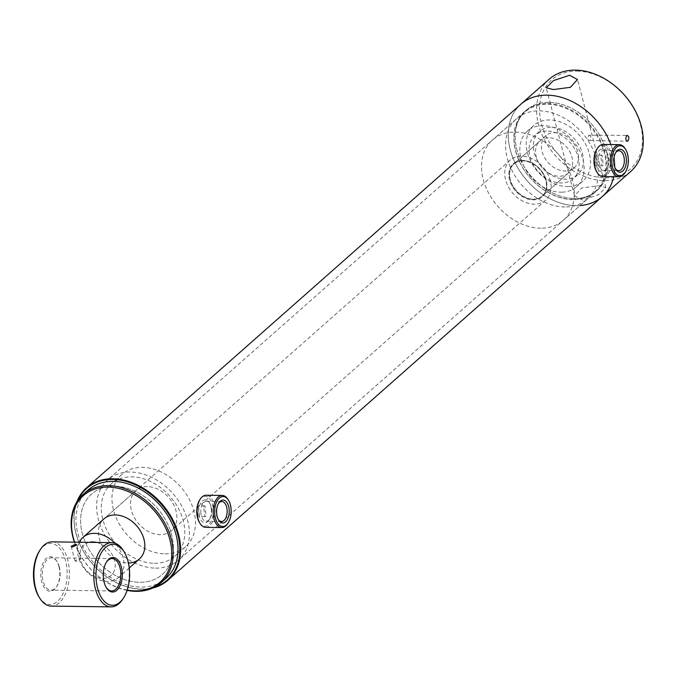 <?xml version="1.0" encoding="UTF-8"?>
<svg xmlns="http://www.w3.org/2000/svg" width="677" height="677" viewBox="0 0 677 677"><rect width="100%" height="100%" fill="white"/><g stroke="black" fill="none" stroke-linecap="round" stroke-linejoin="round"><path stroke-width="0.51" stroke-dasharray="3.38 2.54" d="M77.906 500.32A61.032 45.52 -131.5 0 0 87.68 557.848A61.032 45.52 -131.5 0 0 141.358 589.015A61.032 45.52 -131.5 0 0 154.593 587.145M152.79 588.025A61.565 45.918 48.5 0 1 141.755 589.252A61.565 45.918 48.5 0 1 88.509 559.058A61.565 45.918 48.5 0 1 76.806 501.995M596.572 165.213L595.422 155.058L594.051 155.608L595.286 165.763L596.572 165.213M600.778 155.693L602.141 155.143L603.3 165.306L602.005 165.848L600.778 155.693M199.393 516.001L198.251 505.846L196.872 506.396L198.107 516.551L199.393 516.001M203.599 506.481L204.97 505.931L206.121 516.094L204.826 516.636L203.599 506.481M580.028 205.537A61.565 45.918 -131.5 0 1 576.085 205.656A61.565 45.918 -131.5 0 1 516.746 165.958A61.565 45.918 -131.5 0 1 520.833 104.258A61.565 45.918 -131.5 0 0 516.746 165.958A61.565 45.918 -131.5 0 0 576.085 205.656A61.565 45.918 -131.5 0 0 602.344 196.55M613.768 176.705A61.565 45.918 -131.5 0 0 610.857 144.548A61.565 45.918 -131.5 0 1 613.768 176.705M114.388 486.196A53.534 39.926 -131.5 0 0 91.556 494.117A53.534 39.926 -131.5 0 0 88.002 547.769A53.534 39.926 -131.5 0 0 139.597 582.288A53.534 39.926 -131.5 0 0 162.429 574.367A53.534 39.926 -131.5 0 0 165.983 520.715A53.534 39.926 -131.5 0 0 114.388 486.196A53.534 39.926 -131.5 0 0 91.556 494.117A53.534 39.926 -131.5 0 0 88.002 547.769A53.534 39.926 -131.5 0 0 139.597 582.288A53.534 39.926 -131.5 0 0 162.429 574.367A53.534 39.926 -131.5 0 0 165.983 520.715A53.534 39.926 -131.5 0 0 114.388 486.196M548.979 102.362A53.534 39.926 -131.5 0 0 526.147 110.283A53.534 39.926 -131.5 0 0 522.593 163.927A53.534 39.926 -131.5 0 0 574.189 198.446A53.534 39.926 -131.5 0 0 597.029 190.533A53.534 39.926 -131.5 0 0 600.575 136.881A53.534 39.926 -131.5 0 0 548.979 102.362A53.534 39.926 -131.5 0 0 526.147 110.283A53.534 39.926 -131.5 0 0 522.593 163.927A53.534 39.926 -131.5 0 0 574.189 198.446A53.534 39.926 -131.5 0 0 597.029 190.533A53.534 39.926 -131.5 0 0 600.575 136.881A53.534 39.926 -131.5 0 0 548.979 102.362M510.5 159.823A26.767 19.963 -131.5 0 0 510.187 160.085A26.767 19.963 -131.5 0 0 512.768 193.157A26.767 19.963 -131.5 0 0 545.323 200.477A26.767 19.963 -131.5 0 0 545.628 200.214A26.767 19.963 -131.5 0 0 543.056 167.134A26.767 19.963 -131.5 0 0 510.5 159.823M79.395 542.218A26.767 19.963 -131.5 0 0 88.509 573.309A26.767 19.963 -131.5 0 0 118.213 577.701A26.767 19.963 -131.5 0 0 118.517 577.439A26.767 19.963 -131.5 0 0 114.802 543.115M89.203 542.345A20.344 15.173 -131.5 0 0 84.354 544.757A20.344 15.173 -131.5 0 0 85.945 569.941A20.344 15.173 -131.5 0 0 110.825 575.653A20.344 15.173 -131.5 0 0 113.448 557.213A20.344 15.173 -131.5 0 0 96.625 542.438M546.051 135.561A21.41 15.969 -131.5 0 0 545.806 135.772A21.41 15.969 -131.5 0 0 547.871 162.235A21.41 15.969 -131.5 0 0 573.91 168.082A21.41 15.969 -131.5 0 0 574.155 167.871A21.41 15.969 -131.5 0 0 572.099 141.408A21.41 15.969 -131.5 0 0 546.051 135.561M513.978 163.885A21.41 15.969 -131.5 0 0 513.733 164.096A21.41 15.969 -131.5 0 0 515.798 190.559A21.41 15.969 -131.5 0 0 541.837 196.406A21.41 15.969 -131.5 0 0 542.082 196.195A21.41 15.969 -131.5 0 0 540.026 169.741A21.41 15.969 -131.5 0 0 513.978 163.885M211.292 509.096A11.475 6.33 90.7 0 0 209.354 502.74A11.475 6.33 90.7 0 0 202.017 501.31A11.475 6.33 90.7 0 0 198.818 513.479A11.475 6.33 90.7 0 0 202.897 522.136A11.475 6.33 90.7 0 0 209.134 519.944A11.475 6.33 90.7 0 0 211.292 509.096M200.883 513.208A9.977 5.501 -89.3 0 1 206.434 501.327A9.977 5.501 -89.3 0 1 210.039 503.874A9.977 5.501 -89.3 0 1 211.723 509.4A9.977 5.501 -89.3 0 1 209.853 518.827A9.977 5.501 -89.3 0 1 206.18 521.273A9.977 5.501 -89.3 0 1 200.883 513.208M218.468 503.468A9.977 5.501 90.7 0 0 218.112 503.976A9.977 5.501 90.7 0 0 216.242 513.403A9.977 5.501 90.7 0 0 217.918 518.929A9.977 5.501 90.7 0 0 218.265 519.454M199.723 499.981A14.987 8.276 -89.3 0 1 207.873 497.113A14.987 8.276 -89.3 0 1 213.196 508.419A14.987 8.276 -89.3 0 1 209.024 524.32A14.987 8.276 -89.3 0 1 199.436 522.458M205.74 527.358A16.062 8.86 90.7 0 0 214.677 508.232A16.062 8.86 90.7 0 0 206.155 495.242M228.039 499.541A16.062 8.86 -89.3 0 1 230.747 508.435A16.062 8.86 -89.3 0 1 227.726 523.617M601.083 149.253A11.475 6.33 90.7 0 0 596.005 162.759A11.475 6.33 90.7 0 0 603.376 171.746A11.475 6.33 90.7 0 0 606.313 169.157A11.475 6.33 90.7 0 0 606.533 151.953A11.475 6.33 90.7 0 0 601.083 149.253M604.476 170.291A9.977 5.501 -89.3 0 1 603.351 170.486A9.977 5.501 -89.3 0 1 597.994 161.464A9.977 5.501 -89.3 0 1 602.479 150.743A9.977 5.501 -89.3 0 1 603.605 150.539A9.977 5.501 -89.3 0 1 607.218 153.087A9.977 5.501 -89.3 0 1 607.032 168.04A9.977 5.501 -89.3 0 1 604.476 170.291M615.647 152.68A9.977 5.501 90.7 0 0 615.291 153.188A9.977 5.501 90.7 0 0 615.097 168.141A9.977 5.501 90.7 0 0 615.444 168.666M596.902 149.194A14.987 8.276 -89.3 0 1 600.727 145.809A14.987 8.276 -89.3 0 1 610.366 157.546A14.987 8.276 -89.3 0 1 603.732 175.199A14.987 8.276 -89.3 0 1 596.615 171.67M602.919 176.57A16.062 8.86 90.7 0 0 604.73 176.257A16.062 8.86 90.7 0 0 611.957 158.977A16.062 8.86 90.7 0 0 603.325 144.455M625.209 148.754A16.062 8.86 -89.3 0 1 624.905 172.83M165.061 553.879A48.177 35.932 -131.5 0 0 185.616 546.745A48.177 35.932 -131.5 0 0 188.815 498.467A48.177 35.932 -131.5 0 0 142.373 467.392A48.177 35.932 -131.5 0 0 121.826 474.526A48.177 35.932 -131.5 0 0 118.627 522.805A48.177 35.932 -131.5 0 0 165.061 553.879M154.373 563.315A48.177 35.932 -131.5 0 0 174.92 556.189A48.177 35.932 -131.5 0 0 178.119 507.902A48.177 35.932 -131.5 0 0 131.685 476.836A48.177 35.932 -131.5 0 0 111.13 483.962A48.177 35.932 -131.5 0 0 107.939 532.249A48.177 35.932 -131.5 0 0 154.373 563.315M155.634 568.121A53.534 39.926 -131.5 0 0 178.466 560.201A53.534 39.926 -131.5 0 0 182.02 506.557A53.534 39.926 -131.5 0 0 130.424 472.03A53.534 39.926 -131.5 0 0 107.592 479.951A53.534 39.926 -131.5 0 0 104.038 533.603A53.534 39.926 -131.5 0 0 155.634 568.121M88.01 490.106A58.891 43.92 -131.5 0 0 84.1 549.115A58.891 43.92 -131.5 0 0 140.858 587.094A58.891 43.92 -131.5 0 0 165.975 578.378M510.187 160.085L103.928 518.904A26.767 19.963 -131.5 0 0 102.151 545.721A26.767 19.963 -131.5 0 0 127.945 562.985A26.767 19.963 -131.5 0 0 128.444 562.985M147.417 486.611A26.767 19.963 -131.5 0 0 136.001 490.571A26.767 19.963 -131.5 0 0 134.224 517.397A26.767 19.963 -131.5 0 0 160.017 534.661A26.767 19.963 -131.5 0 0 171.442 530.7A26.767 19.963 -131.5 0 0 173.219 503.874A26.767 19.963 -131.5 0 0 147.417 486.611M74.563 542.159A57.816 43.125 -131.5 0 0 127.242 590.065M74.368 542.159A58.891 43.92 -131.5 0 0 127.132 590.395M521.967 160.457A21.952 16.366 -131.5 0 0 509.84 180.751A21.952 16.366 -131.5 0 0 533.848 199.842A21.952 16.366 -131.5 0 0 545.975 179.549A21.952 16.366 -131.5 0 0 521.967 160.457M522.382 160.703A21.41 15.969 -131.5 0 0 514.004 163.859A21.41 15.969 -131.5 0 0 512.794 185.71A21.41 15.969 -131.5 0 0 533.975 199.123A21.41 15.969 -131.5 0 0 542.353 195.966A21.41 15.969 -131.5 0 0 543.555 174.116A21.41 15.969 -131.5 0 0 522.382 160.703M548.311 137.803A21.41 15.969 -131.5 0 0 539.924 140.968A21.41 15.969 -131.5 0 0 538.723 162.81A21.41 15.969 -131.5 0 0 559.896 176.223A21.41 15.969 -131.5 0 0 568.282 173.067A21.41 15.969 -131.5 0 0 569.484 151.216A21.41 15.969 -131.5 0 0 548.311 137.803M546.28 131.084A28.908 21.562 -131.5 0 0 534.965 135.349A28.908 21.562 -131.5 0 0 533.341 164.841A28.908 21.562 -131.5 0 0 561.927 182.951A28.908 21.562 -131.5 0 0 573.241 178.686A28.908 21.562 -131.5 0 0 574.866 149.185A28.908 21.562 -131.5 0 0 546.28 131.084M550.553 127.301A28.908 21.562 -131.5 0 0 539.239 131.566A28.908 21.562 -131.5 0 0 537.614 161.067A28.908 21.562 -131.5 0 0 566.2 179.168A28.908 21.562 -131.5 0 0 577.515 174.903A28.908 21.562 -131.5 0 0 579.14 145.411A28.908 21.562 -131.5 0 0 550.553 127.301M568.418 186.522A37.1 27.672 -131.5 0 0 582.939 181.047A37.1 27.672 -131.5 0 0 585.03 143.185A37.1 27.672 -131.5 0 0 548.345 119.956A37.1 27.672 -131.5 0 0 533.823 125.431A37.1 27.672 -131.5 0 0 531.733 163.284A37.1 27.672 -131.5 0 0 568.418 186.522M562.003 192.183A37.1 27.672 -131.5 0 0 576.525 186.708A37.1 27.672 -131.5 0 0 578.615 148.855A37.1 27.672 -131.5 0 0 541.93 125.617A37.1 27.672 -131.5 0 0 527.408 131.093A37.1 27.672 -131.5 0 0 525.318 168.954A37.1 27.672 -131.5 0 0 562.003 192.183M566.454 206.925A53.534 39.926 -131.5 0 0 587.408 199.03A53.534 39.926 -131.5 0 0 590.412 144.404A53.534 39.926 -131.5 0 0 537.479 110.876A53.534 39.926 -131.5 0 0 516.526 118.78A53.534 39.926 -131.5 0 0 513.513 173.405A53.534 39.926 -131.5 0 0 566.454 206.925M542.395 228.174A53.534 39.926 -131.5 0 0 563.349 220.27A53.534 39.926 -131.5 0 0 566.361 165.645A53.534 39.926 -131.5 0 0 513.42 132.125A53.534 39.926 -131.5 0 0 492.475 140.021A53.534 39.926 -131.5 0 0 489.463 194.646A53.534 39.926 -131.5 0 0 542.395 228.174M588.829 135.188C590.945 135.265 591.41 137.033 590.217 140.469C587.611 140.384 587.154 138.624 588.829 135.188L627.342 135.366M572.463 199.385A53.001 39.528 -131.5 0 0 604.18 152.384A53.001 39.528 -131.5 0 0 547.507 104.258A53.001 39.528 -131.5 0 0 515.789 151.259A53.001 39.528 -131.5 0 0 572.463 199.385M547.642 103.539A53.534 39.926 48.5 0 1 599.247 138.057A53.534 39.926 48.5 0 1 595.692 191.709A53.534 39.926 48.5 0 1 572.852 199.63A53.534 39.926 48.5 0 1 521.256 165.112A53.534 39.926 48.5 0 1 524.81 111.46A53.534 39.926 48.5 0 1 547.642 103.539M576.999 71.11A59.424 44.318 48.5 0 1 640.535 125.067A59.424 44.318 48.5 0 1 604.976 177.772A59.424 44.318 48.5 0 1 541.439 123.806A59.424 44.318 48.5 0 1 576.999 71.11M549.165 79.234A61.565 45.918 -131.5 0 0 545.078 140.934A61.565 45.918 -131.5 0 0 604.417 180.632A61.565 45.918 -131.5 0 0 630.676 171.526M582.432 200.053L574.519 195.771L581.712 187.986L598.603 185.769L605.847 187.554L598.519 194.739L582.432 200.053M590.217 140.469L627.274 141.256M76.332 561.377L74.919 560.666L79.277 558.779L80.614 559.177L76.332 561.377M58.924 566.361A17.263 9.529 -89.3 0 1 56.445 586.993A17.263 9.529 -89.3 0 1 41.686 581.585A17.263 9.529 -89.3 0 1 44.674 560.217A17.263 9.529 -89.3 0 1 56.775 561.115A17.263 9.529 -89.3 0 1 58.924 566.361M59.288 566.844A16.197 8.936 -89.3 0 1 56.961 586.197A16.197 8.936 -89.3 0 1 50.995 590.175A16.197 8.936 -89.3 0 1 43.116 581.128A16.197 8.936 -89.3 0 1 51.401 557.789A16.197 8.936 -89.3 0 1 57.266 561.918A16.197 8.936 -89.3 0 1 59.288 566.844M106.086 587.213A16.197 8.936 -89.3 0 1 105.84 586.824A16.197 8.936 -89.3 0 1 103.826 581.898A16.197 8.936 -89.3 0 1 106.145 562.545A16.197 8.936 -89.3 0 1 106.407 562.164M123.502 550.824A32.124 17.729 -89.3 0 1 127.496 560.59A32.124 17.729 -89.3 0 1 122.884 598.976M39.452 550.96A30.516 16.84 -89.3 0 1 65.542 560.522A30.516 16.84 -89.3 0 1 60.261 598.29A30.516 16.84 -89.3 0 1 38.868 596.708M52.053 541.871A32.124 17.729 -89.3 0 1 67.683 559.828A32.124 17.729 -89.3 0 1 51.24 606.11M602.141 155.143L595.422 155.058M204.97 505.931L198.251 505.846M524.81 111.46L107.592 479.951M595.692 191.709L178.466 560.201M204.826 516.636L198.107 516.551M602.005 165.848L595.286 165.763M545.806 135.772L513.733 164.096M574.155 167.871L542.082 196.195M545.628 200.214L171.442 530.7M129.273 567.935L118.517 577.439M210.039 503.874L209.354 502.74M218.112 503.976L218.832 502.859M206.434 501.327L221.785 501.53M206.18 521.273L221.531 521.476M217.918 518.929L218.612 520.063M209.853 518.827L209.134 519.944M615.097 168.141L615.791 169.275M615.291 153.188L616.002 152.071M603.351 170.486L618.71 170.689M603.605 150.539L618.964 150.743M607.218 153.087L606.533 151.953M607.032 168.04L606.313 169.157M185.616 546.745L174.92 556.189M136.001 490.571L103.928 518.904M121.826 474.526L111.13 483.962M539.924 140.968L514.004 163.859M539.239 131.566L534.965 135.349M582.939 181.047L576.525 186.708M587.408 199.03L563.349 220.27M516.526 118.78L492.475 140.021M533.823 125.431L527.408 131.093M577.515 174.903L573.241 178.686M568.282 173.067L542.353 195.966M574.528 195.771L546.187 87.765M605.847 187.554L577.515 79.547M71.153 546.331L74.919 560.666M56.961 586.197L56.445 586.993M105.84 586.824L106.331 587.628M111.705 590.953L50.995 590.175M112.111 558.567L51.401 557.789M106.145 562.545L106.661 561.749M57.266 561.918L56.775 561.115M76.848 544.841L80.614 559.177"/><path stroke-width="1.02" d="M154.593 587.145A61.032 45.52 -131.5 0 0 175.445 527.408A61.032 45.52 -131.5 0 0 112.619 479.468A61.032 45.52 -131.5 0 0 77.906 500.32M76.806 501.995A61.565 45.918 48.5 0 1 86.504 487.863A61.565 45.918 48.5 0 1 112.763 478.749A61.565 45.918 48.5 0 1 172.102 518.455A61.565 45.918 48.5 0 1 168.014 580.147A61.565 45.918 48.5 0 1 152.79 588.025M580.028 205.537A61.565 45.918 -131.5 0 0 602.344 196.55A61.565 45.918 -131.5 0 0 613.768 176.705A61.565 45.918 -131.5 0 1 602.344 196.55L168.014 580.147M602.344 196.55L630.676 171.526A61.565 45.918 -131.5 0 0 634.764 109.826A61.565 45.918 -131.5 0 0 575.425 70.129A61.565 45.918 -131.5 0 0 549.165 79.234L520.833 104.258A61.565 45.918 -131.5 0 1 547.092 95.152A61.565 45.918 -131.5 0 1 610.857 144.548A61.565 45.918 -131.5 0 0 547.092 95.152A61.565 45.918 -131.5 0 0 520.833 104.258L86.504 487.863M114.802 543.115A26.767 19.963 -131.5 0 0 83.381 537.047A26.767 19.963 -131.5 0 0 83.076 537.31A26.767 19.963 -131.5 0 0 79.395 542.218M96.625 542.438A20.344 15.173 -131.5 0 0 89.203 542.345M216.674 513.708A11.475 6.33 -89.3 0 1 218.832 502.859A11.475 6.33 -89.3 0 1 225.06 500.667A11.475 6.33 -89.3 0 1 229.148 509.324A11.475 6.33 -89.3 0 1 225.949 521.493A11.475 6.33 -89.3 0 1 218.612 520.063A11.475 6.33 -89.3 0 1 216.674 513.708M218.265 519.454A9.977 5.501 90.7 0 0 221.531 521.476A9.977 5.501 90.7 0 0 227.083 509.595A9.977 5.501 90.7 0 0 221.785 501.53A9.977 5.501 90.7 0 0 218.468 503.468M199.927 523.262L199.436 522.458A14.987 8.276 -89.3 0 1 196.905 514.156A14.987 8.276 -89.3 0 1 199.723 499.981L200.231 499.186A16.062 8.86 90.7 0 0 197.219 514.368A16.062 8.86 90.7 0 0 199.927 523.262A16.062 8.86 90.7 0 0 205.74 527.358L221.811 527.561A16.062 8.86 -89.3 0 1 213.289 514.579A16.062 8.86 -89.3 0 1 222.225 495.446A16.062 8.86 -89.3 0 1 228.039 499.541L228.53 500.345A14.987 8.276 90.7 0 0 218.942 498.484A14.987 8.276 90.7 0 0 214.761 514.385A14.987 8.276 90.7 0 0 220.093 525.691A14.987 8.276 90.7 0 0 228.242 522.822A14.987 8.276 90.7 0 0 231.052 508.647A14.987 8.276 90.7 0 0 228.53 500.345M228.242 522.822L227.726 523.617A16.062 8.86 -89.3 0 1 221.811 527.561M222.225 495.446L206.155 495.242A16.062 8.86 90.7 0 0 200.231 499.186M621.232 171.975A11.475 6.33 -89.3 0 1 615.791 169.275A11.475 6.33 -89.3 0 1 616.002 152.071A11.475 6.33 -89.3 0 1 618.939 149.482A11.475 6.33 -89.3 0 1 626.318 158.469A11.475 6.33 -89.3 0 1 621.232 171.975M615.444 168.666A9.977 5.501 90.7 0 0 618.71 170.689A9.977 5.501 90.7 0 0 619.836 170.486A9.977 5.501 90.7 0 0 624.321 159.764A9.977 5.501 90.7 0 0 618.964 150.743A9.977 5.501 90.7 0 0 617.839 150.937A9.977 5.501 90.7 0 0 615.647 152.68M619.396 144.658L603.325 144.455A16.062 8.86 90.7 0 0 601.514 144.768A16.062 8.86 90.7 0 0 597.41 148.398A16.062 8.86 90.7 0 0 597.106 172.474A16.062 8.86 90.7 0 0 602.919 176.57L618.99 176.773A16.062 8.86 -89.3 0 1 610.358 162.252A16.062 8.86 -89.3 0 1 617.585 144.971A16.062 8.86 -89.3 0 1 619.396 144.658A16.062 8.86 -89.3 0 1 625.209 148.754L625.7 149.558A14.987 8.276 90.7 0 0 618.583 146.029A14.987 8.276 90.7 0 0 611.949 163.682A14.987 8.276 90.7 0 0 621.588 175.419A14.987 8.276 90.7 0 0 625.421 172.034A14.987 8.276 90.7 0 0 625.7 149.558M625.421 172.034L624.905 172.83A16.062 8.86 -89.3 0 1 620.801 176.46A16.062 8.86 -89.3 0 1 618.99 176.773M597.106 172.474L596.615 171.67A14.987 8.276 -89.3 0 1 596.902 149.194L597.41 148.398M127.132 590.395A58.891 43.92 -131.5 0 0 136.043 591.343A58.891 43.92 -131.5 0 0 161.16 582.626L165.975 578.378A58.891 43.92 -131.5 0 0 169.885 519.361A58.891 43.92 -131.5 0 0 113.127 481.389A58.891 43.92 -131.5 0 0 88.01 490.106L83.195 494.354A58.891 43.92 -131.5 0 0 74.368 542.159M161.16 582.626A58.891 43.92 -131.5 0 0 165.07 523.617A58.891 43.92 -131.5 0 0 108.312 485.637A58.891 43.92 -131.5 0 0 83.195 494.354M127.242 590.065A57.816 43.125 -131.5 0 0 135.256 590.852A57.816 43.125 -131.5 0 0 169.859 539.577A57.816 43.125 -131.5 0 0 108.032 487.076A57.816 43.125 -131.5 0 0 74.563 542.159M128.444 562.985A26.767 19.963 -131.5 0 0 139.369 559.024A26.767 19.963 -131.5 0 0 141.138 532.198A26.767 19.963 -131.5 0 0 115.344 514.943A26.767 19.963 -131.5 0 0 103.928 518.904L83.076 537.31M626.606 135.671C629.026 135.755 629.492 137.516 627.994 140.951C625.692 140.867 625.235 139.107 626.606 135.671L627.342 135.366M569.611 75.265L553.532 80.571L546.187 87.765L553.439 89.55L570.339 87.325L577.515 79.547L569.611 75.265M627.994 140.951L627.274 141.256M75.494 544.367L71.153 546.331L72.549 546.965L76.848 544.841L75.494 544.367M121.42 567.157A17.263 9.529 -89.3 0 1 118.433 588.525A17.263 9.529 -89.3 0 1 106.331 587.628A17.263 9.529 -89.3 0 1 104.182 582.381A17.263 9.529 -89.3 0 1 106.661 561.749A17.263 9.529 -89.3 0 1 121.42 567.157M106.407 562.164A16.197 8.936 -89.3 0 1 112.111 558.567A16.197 8.936 -89.3 0 1 119.99 567.614A16.197 8.936 -89.3 0 1 111.705 590.953A16.197 8.936 -89.3 0 1 106.086 587.213M97.564 588.228A30.516 16.84 -89.3 0 1 102.845 550.452A30.516 16.84 -89.3 0 1 124.238 552.034A30.516 16.84 -89.3 0 1 128.038 561.318A30.516 16.84 -89.3 0 1 123.654 597.783A30.516 16.84 -89.3 0 1 97.564 588.228M123.654 597.783L122.884 598.976A32.124 17.729 -89.3 0 1 111.053 606.871A32.124 17.729 -89.3 0 1 95.423 588.914A32.124 17.729 -89.3 0 1 111.874 542.632A32.124 17.729 -89.3 0 1 123.502 550.824L124.238 552.034M111.053 606.871L51.24 606.11A32.124 17.729 -89.3 0 1 39.604 597.918L38.868 596.708A30.516 16.84 -89.3 0 1 35.069 587.433A30.516 16.84 -89.3 0 1 39.452 550.96L40.222 549.766A32.124 17.729 -89.3 0 1 52.053 541.871L111.874 542.632M39.604 597.918A32.124 17.729 -89.3 0 1 35.61 588.152A32.124 17.729 -89.3 0 1 40.222 549.766M139.369 559.024L129.273 567.935"/></g></svg>
